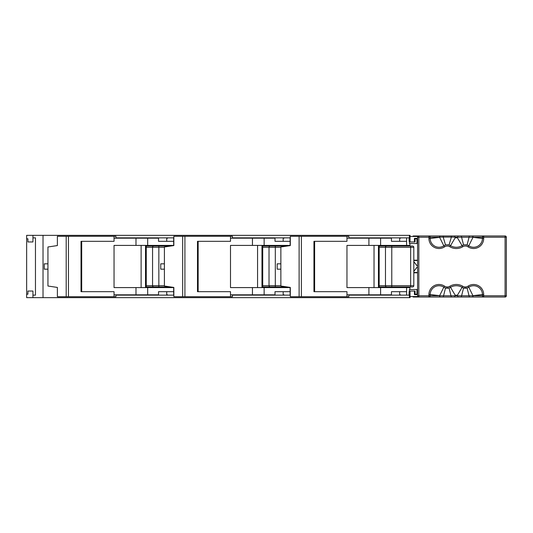 <?xml version="1.0" encoding="UTF-8"?>
<svg xmlns="http://www.w3.org/2000/svg" width="533" height="533" viewBox="0 0 533 533"><rect width="100%" height="100%" fill="white"/><g stroke="black" fill="none" stroke-linecap="round" stroke-linejoin="round"><path stroke-width="0.8" d="M401.216 286.961L401.216 287.587L401.216 286.961M414.441 291.684L415.067 291.684M416.959 291.684L417.586 291.684M417.586 272.796L413.808 272.796M417.586 241.316L416.959 241.316M415.067 241.316L414.441 241.316M401.216 245.413L401.216 246.039L401.216 245.413M413.808 260.204L417.586 260.204M387.371 246.039L387.371 245.413M387.371 287.587L387.371 286.961M413.808 271.404L416.959 267.286L417.586 267.286M417.586 265.714L416.959 265.714L413.808 261.596M414.441 291.997L415.067 291.997M416.959 291.997L417.586 291.997M413.808 260.517L417.586 260.517M417.586 272.483L413.808 272.483M417.586 241.003L416.959 241.003M415.067 241.003L414.441 241.003M409.404 297.661L410.03 297.661L410.03 291.051L415.067 291.051L415.067 294.196L416.959 294.196L416.959 289.479L409.404 289.479L409.404 297.661L43.02 297.661L43.02 235.339L26.65 235.339L26.65 297.661L32.946 297.661L32.946 295.142L35.464 295.142L35.464 237.858L32.946 237.858L32.946 235.339M409.404 235.339L409.404 243.521L416.959 243.521L416.959 238.804L415.067 238.804L415.067 241.949L410.03 241.949L410.03 235.339L43.02 235.339M32.946 237.858L32.946 241.949L27.909 241.949L27.909 238.804L26.65 238.804M32.946 297.661L43.02 297.661M47.937 263.822L44.279 263.822L44.279 269.178L47.937 269.178M409.404 237.858L348.855 237.858M290.305 237.858L232.388 237.858M173.845 237.858L115.927 237.858M115.927 295.142L173.845 295.142M232.388 295.142L290.305 295.142M348.855 295.142L409.404 295.142M32.946 295.142L32.946 291.051L27.909 291.051L27.909 294.196L26.65 294.196M261.976 285.701L262.722 285.701L262.722 286.961L275.314 286.961L261.976 286.961M261.976 246.039L287.16 246.039M145.516 285.701L146.262 285.701L146.262 286.961L158.854 286.961L145.516 286.961M145.516 246.039L170.7 246.039M164.404 263.822L160.739 263.822L160.739 269.178L164.404 269.178M164.404 247.299L158.854 247.299L158.854 246.039L146.262 246.039L146.262 285.701L152.558 285.701L152.558 247.299L145.516 247.299M170.7 286.961L158.854 286.961L158.854 247.299L152.558 247.299A1.259 1.259 0 0 1 153.817 246.039A1.259 1.259 0 0 0 152.558 247.299A1.259 1.259 0 0 1 153.817 246.039M280.864 263.822L277.2 263.822L277.2 269.178L280.864 269.178M280.864 247.299L275.314 247.299L275.314 246.039L262.722 246.039L262.722 285.701L269.018 285.701L269.018 247.299L261.976 247.299M287.16 286.961L275.314 286.961L275.314 247.299L269.018 247.299A1.259 1.259 0 0 1 270.278 246.039A1.259 1.259 0 0 0 269.018 247.299A1.259 1.259 0 0 1 270.278 246.039M378.443 285.701L413.808 285.701L413.808 247.299L378.443 247.299M413.808 285.701A1.259 1.259 0 0 1 412.549 286.961L386.738 286.961A1.259 1.259 0 0 1 385.479 285.701L385.479 247.299A1.259 1.259 0 0 1 386.738 246.039L412.549 246.039A1.259 1.259 0 0 1 413.808 247.299M385.479 285.701A1.259 1.259 0 0 0 386.738 286.961L378.443 286.961M378.443 246.039L386.738 246.039A1.259 1.259 0 0 0 385.479 247.299M269.018 285.701A1.259 1.259 0 0 0 270.278 286.961A1.259 1.259 0 0 1 269.018 285.701L280.864 285.701M153.817 286.961A1.259 1.259 0 0 1 152.558 285.701A1.259 1.259 0 0 0 153.817 286.961A1.259 1.259 0 0 1 152.558 285.701L164.404 285.701M166.722 241.316L166.722 238.171L167.615 238.171L166.722 238.171M66.199 296.714L66.199 236.286L57.384 236.286L57.384 245.566L47.937 246.986L47.937 286.014L57.384 287.434L57.384 296.714L68.457 296.714L68.457 236.286L66.199 236.286M173.671 295.142L173.671 291.684L158.534 291.684L158.534 294.829L114.042 294.829L114.042 291.684L81.023 291.684L81.023 241.316L114.042 241.316L114.042 238.171L158.534 238.171L158.534 241.316L173.671 241.316L173.671 237.858M173.845 287.587L114.042 287.587L114.042 245.413L135.982 245.413L135.982 238.171M173.845 245.413L135.982 245.413M68.457 296.714L115.927 296.714L115.927 294.829M115.927 238.171L115.927 236.286L68.457 236.286M114.042 238.171L114.042 236.286M114.042 296.714L114.042 294.829M87.219 241.316L81.696 241.316L81.696 291.684L87.219 291.684M145.516 245.413L145.516 287.587M141.112 245.413L141.112 287.587M167.615 294.829L166.722 294.829L167.615 295.142M283.183 241.316L283.183 238.171L284.076 238.171L283.183 238.171M182.659 296.714L182.659 236.286L173.845 236.286L173.845 245.566L164.404 246.986L164.404 286.014L173.845 287.434L173.845 296.714L184.918 296.714L184.918 236.286L182.659 236.286M290.139 295.142L290.139 291.684L275.001 291.684L275.001 294.829L230.503 294.829L230.503 291.684L197.49 291.684L197.49 241.316L230.503 241.316L230.503 238.171L275.001 238.171L275.001 241.316L290.139 241.316L290.139 237.858M290.305 287.587L230.503 287.587L230.503 245.413L252.449 245.413L252.449 238.171M290.305 245.413L252.449 245.413M184.918 296.714L232.388 296.714L232.388 294.829M232.388 238.171L232.388 236.286L184.918 236.286M230.503 238.171L230.503 236.286M230.503 296.714L230.503 294.829M203.679 241.316L198.156 241.316L198.156 291.684L203.679 291.684M261.976 245.413L261.976 287.587M257.572 245.413L257.572 287.587M284.076 294.829L283.183 294.829L284.076 295.142M399.643 241.316L399.643 238.171L400.543 238.171L399.643 238.171M299.12 296.714L299.12 236.286L290.305 236.286L290.305 245.566L280.864 246.986L280.864 286.014L290.305 287.434L290.305 296.714L301.378 296.714L301.378 236.286L299.12 236.286M406.599 295.142L406.599 291.684L391.462 291.684L391.462 294.829L346.963 294.829L346.963 291.684L313.95 291.684L313.95 241.316L346.963 241.316L346.963 238.171L391.462 238.171L391.462 241.316L406.599 241.316L406.599 237.858M409.917 289.479L409.917 287.587L346.963 287.587L346.963 245.413L368.909 245.413L368.909 238.171M409.917 243.521L409.917 245.413L368.909 245.413M409.091 241.316L409.091 237.858M301.378 296.714L348.855 296.714L348.855 294.829M348.855 238.171L348.855 236.286L301.378 236.286M346.963 238.171L346.963 236.286M346.963 296.714L346.963 294.829M409.091 291.684L409.091 295.142M320.146 241.316L314.623 241.316L314.623 291.684L320.146 291.684M378.443 245.413L378.443 287.587M374.033 245.413L374.033 287.587M400.543 294.829L399.643 294.829L400.543 295.142M413.182 236.472L413.182 235.966L505.091 235.966A1.259 1.259 0 0 1 506.35 237.225L506.35 295.775A1.259 1.259 0 0 1 505.091 297.034L439.812 297.034L439.812 295.775L472.984 295.775L468.774 287.187A6.296 6.296 0 0 1 462.098 287.334A11.333 11.333 0 0 0 450.505 287.334A6.296 6.296 0 0 1 443.829 287.187A8.814 8.814 0 0 0 430.178 294.549L430.178 295.775A1.259 1.259 0 0 1 428.918 297.034L413.182 297.034L413.182 296.528M445.521 245.033L443.203 237.078L430.178 237.225A1.259 1.259 0 0 0 428.918 235.966A1.259 1.259 0 0 1 430.178 237.225L430.178 238.451A8.814 8.814 0 0 0 443.829 245.813L439.618 237.332A15.737 15.737 0 0 1 439.812 237.225L439.812 235.966M444.522 246.866A10.074 10.074 0 0 1 428.918 238.451L428.918 237.225L418.845 237.225L418.845 295.775L428.918 295.775L428.918 294.549A10.074 10.074 0 0 1 444.522 286.134A5.037 5.037 0 0 0 449.859 286.248A12.592 12.592 0 0 1 462.744 286.248A5.037 5.037 0 0 0 468.087 286.134A10.074 10.074 0 0 1 483.684 294.549L483.684 295.775L505.091 295.775L505.091 237.225L483.684 237.225L483.684 238.451A10.074 10.074 0 0 1 468.087 246.866A5.037 5.037 0 0 0 462.744 246.752A12.592 12.592 0 0 1 449.859 246.752A5.037 5.037 0 0 0 444.522 246.866L443.829 245.813A6.296 6.296 0 0 1 450.505 245.666A6.296 6.296 0 0 0 449.046 245.033L447.287 244.78A6.296 6.296 0 0 1 450.505 245.666A11.333 11.333 0 0 0 462.098 245.666A6.296 6.296 0 0 1 465.322 244.78L464.436 244.847M483.684 238.451L482.425 238.451A8.814 8.814 0 0 1 473.617 247.265A8.814 8.814 0 0 0 482.425 238.451L482.425 237.225A1.259 1.259 0 0 1 483.684 235.966L483.684 237.225L457.847 237.225L457.847 235.966M461.278 235.966L463.557 245.033A6.296 6.296 0 0 0 462.098 245.666A6.296 6.296 0 0 1 468.774 245.813A6.296 6.296 0 0 0 467.081 245.033L465.322 244.78A6.296 6.296 0 0 1 468.774 245.813L472.984 237.332L472.984 235.966M418.845 297.034A1.259 1.259 0 0 1 417.586 295.775L418.845 295.775L418.845 297.034A1.259 1.259 0 0 1 417.586 295.775L417.586 237.225A1.259 1.259 0 0 1 418.845 235.966L418.845 237.225L417.586 237.225M439.812 297.034L428.918 297.034A1.259 1.259 0 0 0 430.178 295.775L439.812 295.775A15.737 15.737 0 0 1 439.618 295.668L443.829 287.187A8.814 8.814 0 0 0 430.178 294.549A8.814 8.814 0 0 1 438.992 285.735A8.814 8.814 0 0 0 430.178 294.549L439.618 295.668L439.618 297.034M443.829 245.813A6.296 6.296 0 0 1 447.287 244.78L446.401 244.847M468.087 246.866L468.774 245.813A8.814 8.814 0 0 0 482.425 238.451L472.984 237.332A15.737 15.737 0 0 0 472.798 237.225L472.798 235.966M473.617 247.265A8.814 8.814 0 0 1 468.774 245.813A6.296 6.296 0 0 0 467.081 245.033L469.36 235.966M449.859 246.752L450.505 245.666A6.296 6.296 0 0 0 449.046 245.033L451.371 237.078L443.203 237.078L443.249 235.966M462.744 246.752L457.267 237.551A15.737 15.737 0 0 1 457.847 237.225L451.371 237.078L451.324 235.966M438.992 247.265A8.814 8.814 0 0 1 430.178 238.451A8.814 8.814 0 0 0 438.992 247.265A8.814 8.814 0 0 1 430.178 238.451L439.618 237.332L439.618 235.966M456.301 247.265A11.333 11.333 0 0 1 450.505 245.666L455.335 237.551A15.737 15.737 0 0 0 454.762 237.225L454.762 235.966M472.984 297.034L472.984 295.775L482.425 295.775A1.259 1.259 0 0 0 483.684 297.034A1.259 1.259 0 0 1 482.425 295.775L482.425 294.549A8.814 8.814 0 0 0 473.617 285.735A8.814 8.814 0 0 1 482.425 294.549A8.814 8.814 0 0 0 468.774 287.187L468.087 286.134M443.249 297.034L445.521 287.967L449.046 287.967A6.296 6.296 0 0 0 450.505 287.334L449.859 286.248M461.278 297.034L463.557 287.967L467.081 287.967L469.36 297.034M472.798 297.034L472.798 295.775A15.737 15.737 0 0 0 472.984 295.668L482.425 294.549A8.814 8.814 0 0 0 468.774 287.187M451.324 297.034L449.046 287.967A6.296 6.296 0 0 0 450.505 287.334L455.335 295.449A15.737 15.737 0 0 1 454.762 295.775L454.762 297.034M455.335 295.449A1.885 1.885 0 0 1 457.267 295.449A15.737 15.737 0 0 0 457.847 295.775L457.847 297.034M414.441 241.949L414.441 238.358L417.586 238.358M417.839 236.472L410.03 236.472L410.03 241.949M417.586 294.642L414.441 294.642L414.441 291.051M410.03 291.051L410.03 296.528L417.839 296.528M410.663 286.961L410.663 246.039M391.775 286.961L391.775 246.039M379.183 286.961L379.183 246.039M135.982 294.829L135.982 287.587M147.674 245.413L147.674 238.171M173.671 245.413L173.671 241.316M147.674 294.829L147.674 287.587M173.671 291.684L173.671 287.587M252.449 294.829L252.449 287.587M264.135 245.413L264.135 238.171M290.139 245.413L290.139 241.316M264.135 294.829L264.135 287.587M290.139 291.684L290.139 287.587M368.909 294.829L368.909 287.587M380.602 245.413L380.602 238.171M406.599 245.413L406.599 241.316M380.602 294.829L380.602 287.587M406.599 291.684L406.599 287.587M465.322 288.22A6.296 6.296 0 0 1 462.098 287.334A11.333 11.333 0 0 0 450.505 287.334M455.335 237.551A1.885 1.885 0 0 0 457.267 237.551M463.557 245.033A6.296 6.296 0 0 0 462.098 245.666M482.425 237.225A1.259 1.259 0 0 1 483.684 235.966M428.918 238.451L430.178 238.451M430.178 237.225L428.918 237.225L428.918 235.966M447.287 288.22A6.296 6.296 0 0 1 443.829 287.187L444.522 286.134M457.267 295.449L462.744 286.248M428.918 297.034L428.918 295.775L430.178 295.775M428.918 294.549L430.178 294.549M483.684 294.549L482.425 294.549M482.425 295.775L483.684 295.775L483.684 297.034M505.091 235.966L505.091 237.225L506.35 237.225A1.259 1.259 0 0 0 505.091 235.966M506.35 295.775L505.091 295.775L505.091 297.034A1.259 1.259 0 0 0 506.35 295.775M166.722 291.684L166.722 294.829M283.183 291.684L283.183 294.829M399.643 291.684L399.643 294.829"/></g></svg>
